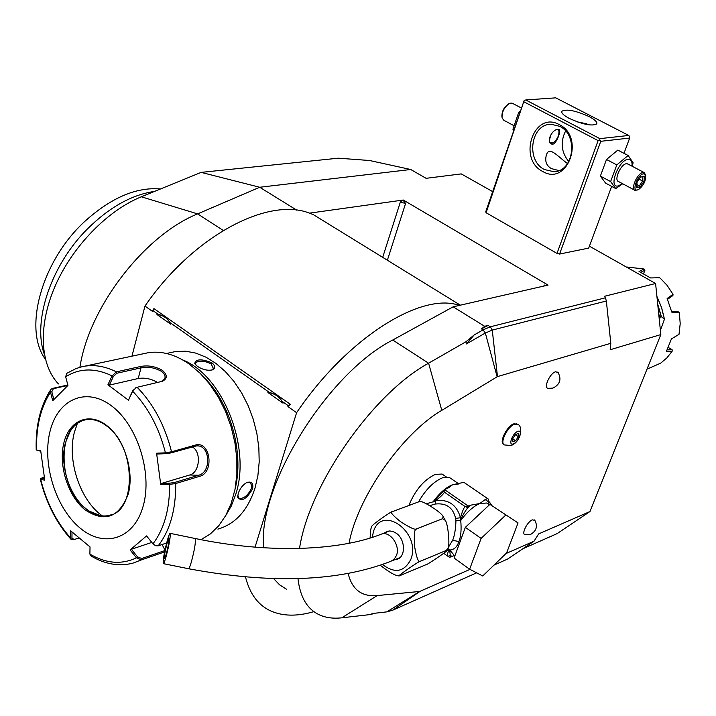 <?xml version="1.0" encoding="UTF-8"?>
<svg xmlns="http://www.w3.org/2000/svg" width="716" height="716" viewBox="0 0 716 716"><rect width="100%" height="100%" fill="white"/><g stroke="black" fill="none" stroke-linecap="round" stroke-linejoin="round"><path stroke-width="1.07" d="M489.01 504.619L488.5 499.168L487.641 498.622L485.126 499.607L479.81 503.527L470.967 505.12L467.745 507.868C465.561 510.436 463.1 514.562 460.343 520.228L460.737 520.505L460.218 520.729L455.958 520.702L455.609 518.393C453.085 507.537 446.256 502.757 435.131 504.055L429.77 505.621M443.795 491.265L444.645 489.601L449.254 487.426L452.53 484.75L463.861 482.351L487.99 498.819M435.131 504.055L435.901 500.591C440.51 496.904 443.356 494.121 444.457 492.214L465.006 506.463C463.664 508.199 462.142 511.967 460.46 517.758C456.889 504.959 448.708 499.231 435.901 500.591L433.78 501.612L443.598 491.158L444.045 491.507L444.609 489.663L468.192 505.988L470.967 505.12M463.861 482.351L487.641 498.622M465.006 506.463L468.192 505.988M465.946 506.686L467.745 507.868L469.096 505.845M460.343 520.228L460.218 520.729M448.127 547.758L452.664 540.258C454.562 535.675 455.662 529.16 455.958 520.702L460.191 520.442L460.46 517.758L455.609 518.393M446.301 550.425L420.587 561.147C421.25 559.545 394.256 578.143 399.51 575.798L426.083 564.655C424.946 566.284 447.813 551.025 447.214 550.282L446.301 550.425L448.001 548.143C450.087 545.655 448.091 523.942 445.307 520.362L442.604 518.697L443.079 516.469C440.922 511.636 420.006 499.177 419.639 501.683L419.594 501.692M370.074 538.047L370.825 529.07L371.729 526.412C371.541 524.989 393.549 509.729 392.637 511.537C389.522 511.582 392.162 514.965 400.575 521.696C410.295 527.969 415.701 530.341 416.775 528.811C414.537 528.256 413.821 534.208 414.627 546.657C416.694 558.552 418.681 563.376 420.587 561.147M418.699 501.853L392.637 511.537M442.604 518.697L416.775 528.811M399.277 575.78L398.955 575.762C395.814 576.04 389.567 572.523 380.232 565.228M384.367 532.981L387.347 531.317L389.826 530.959L393.075 531.54L396.252 533.232C405.471 539.309 405.954 556.976 397.013 559.312L394.74 559.724M165.987 557.03C169.128 544.992 170.533 537.107 170.22 533.366C169.755 532.999 168.824 535.228 167.428 540.052C164.313 551.973 162.917 559.822 163.221 563.617C163.678 564.011 164.599 561.809 165.987 557.03M166.228 554.157L164.385 558.561C164.179 556.037 165.11 550.801 167.195 542.835L169.048 538.396C169.262 540.893 168.323 546.147 166.228 554.157M460.674 520.55L462.339 518.366M447.258 550.174L449.541 549.637L447.84 548.608L449.97 550.004C454.239 549.646 457.202 546.836 458.858 541.573C460.934 536.687 461.56 529.661 460.737 520.505C467.145 511.859 473.5 506.203 479.81 503.527L486.665 503.017L489.368 504.87M489.923 504.35L518.053 522.922L506.597 552.949L482.727 575.968L469.633 569.211L454.078 558.059L465.346 527.361L489.923 504.35L518.053 522.922M469.633 569.211L481.107 538.414L465.346 527.361M481.107 538.414L505.666 515.153M449.684 549.62L450.266 555.679L452.226 556.278L449.451 557.245L447.044 555.697L448.592 550.3L447.616 549.253M452.226 556.278L454.239 555.625M450.355 557.075L450.266 555.679L447.849 556.251M449.567 549.772L454.821 556.046M443.705 553.298L447.044 555.697M433.771 501.621L426.432 503.76M451.465 478.861L449.451 477.483L442.443 477.814C433.636 481.555 425.662 489.592 418.511 501.925M444.045 475.388L442.112 474.055L435.373 474.35C423.979 479.738 415.137 490.12 408.845 505.514M606.345 301.006L605.441 297.802L490.308 326.809L483.067 329.861L474.126 334.981L465.982 341.72L466.393 343.94L485.341 333.021L492.259 330.085L606.345 301.006L610.811 343.304L610.193 349.739L660.832 334.587L589.957 511.546L538.656 533.894L534.038 541.198L507.68 559.017L493.986 565.112M348.146 573.427C352.012 589.528 361.696 596.911 377.198 595.578L419.701 591.461L469.973 569.39M505.988 553.54L534.038 541.198M610.811 343.304L497.477 376.589L441.79 410.349C402.437 433.108 357.356 497.441 349.068 543.274M517.122 424.149L514.016 423.774C507.017 425.662 498.569 442.944 503.858 444.493M530.61 534.297L525.275 534.709C520.908 534.789 527.083 521.731 532.328 519.843L534.95 520.425M552.591 388.126L548.349 388.323C543.041 388.537 549.754 373.17 555.616 371.765L558.229 372.651M605.441 297.802L604.546 296.281L655.587 283.5L660.832 334.587M465.982 341.72L428.589 363.209C373.215 393.165 308.945 484.866 299.53 548.465M297.981 578.644C300.085 597.09 307.191 609.146 319.309 614.811C325.834 617.783 333.343 618.776 341.845 617.801L370.834 614.498L374.459 613.281M476.65 572.827L392.914 610.104L386.846 611.876L372.266 613.531L370.834 614.498M497.119 376.75L485.341 333.021L483.067 329.861L481.501 328.886L484.642 326.29L453.147 306.824L392.735 340.028C327.731 372.866 256.883 487.157 263.748 547.785M273.709 578.689L279.58 584.829L286.579 589.268M474.126 334.981L466.393 343.94M481.501 328.886L488.079 325.431L484.642 326.29M79.906 367.299C88.99 306.985 144.677 235.143 197.634 213.887L259.711 187.261L410.724 169.504L369.537 160.5L338.328 158.191L201.142 172.377L259.711 187.261L296.871 210.227M492.635 191.602L461.256 173.899L426.101 178.32L410.724 169.504M589.402 246.17L655.587 283.5M453.147 306.824L459.287 305.419C421.769 291.833 347.761 337.164 296.603 412.693L255.048 547.158M327.06 223.097L313.232 214.576L309.509 213.144L403.287 200.024L548.071 285.093L459.287 305.419M486.083 212.733L485.752 211.73L524.148 100.526L486.083 212.733L556.994 253.41L559.581 254.055L588.686 248.103L611.67 186.384M589.957 511.546L557.111 533.617L522.796 548.787M658.756 314.342L660.322 316.955L661.414 316.723L664.457 319.193L660.394 330.336M659.284 319.542L660.322 316.955M655.838 347.054L653.583 352.693M646.987 369.152L660.716 363.137L666.963 357.812L672.19 351.18L666.39 351.395L671.42 338.928L679.01 334.354L680.2 323.668L679.35 312.731L671.814 312.167L667.133 298.518L673.031 294.33L667.026 285.272L660.734 278.694L659.597 277.719L650.54 277.942L639.048 271.48L644.06 269.001L627.511 267.068M644.06 269.001L644.91 270.281L643.63 273.566M640.883 272.241L644.91 270.281M668.386 347.511L672.1 349.685L672.19 351.18M672.1 349.685L667.214 349.891M671.653 311.433L678.508 311.916L679.35 312.731M673.031 294.33L672.897 295.556L667.518 299.333M58.444 383.937C39.953 364.632 37.858 325.708 55.168 286.033C72.459 246.376 107.489 210.513 141.338 196.793L201.142 172.377M44.311 354.232C32.372 321.153 51.105 265.018 87.442 228.923C109.467 207.192 131.825 194.689 154.522 191.414M45.412 359.298C22.778 328.895 41.904 259.738 86.01 220.304C111.92 197.347 136.747 186.903 160.491 188.97M309.509 213.144C268.16 196.721 193.213 235.689 144.963 306.081L131.941 356.21M144.963 306.081L152.624 311.469L153.913 308.596L290.347 404.298L287.93 406.599L296.603 412.693M403.287 200.024L400.316 202.118L405.578 203.46L403.197 200.319M546.075 285.55L544.223 285.04L545.216 285.747M244.917 576.989L245.651 577.57C249.857 593.797 257.966 604.805 269.977 610.605C282.265 616.288 296.907 616.619 313.903 611.625M170.444 323.632C167.607 318.19 163.123 315.147 156.974 314.53L158.334 314.413L152.866 310.565M245.803 577.069L245.651 577.57M287.93 406.599L288.217 405.668L282.086 401.363L283.053 403.171C279.849 396.906 274.801 393.361 267.927 392.529L283.053 403.171M267.927 392.529L269.44 392.466L169.826 322.477L170.712 324.187L156.974 314.53M158.334 314.413C163.534 315.631 167.356 318.316 169.826 322.477M290.347 404.298L288.217 405.668M269.44 392.475C275.042 393.854 279.267 396.816 282.086 401.363M217.888 529.106C235.34 524.076 247.709 510.436 254.994 488.187L257.903 475.496L259.201 461.883L258.843 447.715L256.838 433.35L253.222 419.164L248.103 405.551L241.614 392.851L233.944 381.404L225.28 371.497L215.874 363.361L205.975 357.186L195.826 353.113L185.695 351.207L175.814 351.484L169.558 352.836M225.343 516.236L231.25 506.096L235.734 494.371C251.414 447.124 222.783 375.56 182.705 359.924M238.204 493.575C239.842 488.661 242.643 485.009 246.59 482.629C251.593 481.018 253.58 483.13 252.578 488.965C246.438 499.24 241.498 502.032 237.73 497.325L238.204 493.575M197.347 366.297L194.698 363.495C196.005 358.859 201.778 358.671 212.026 362.931C215.516 365.858 215.668 368.167 212.473 369.85C207.64 370.897 202.592 369.707 197.347 366.297M234.973 489.493C244.335 453.461 230.731 403.815 204.481 377.833M200.981 539.658L210.397 533.903L218.738 525.786L225.755 515.502L231.223 503.303L234.973 489.511L236.871 474.511L236.853 458.723L234.902 442.613L231.071 426.647L225.477 411.288L218.282 396.986L209.707 384.152L200.024 373.152L189.498 364.265C175.876 354.751 162.362 350.849 148.946 352.567L142.341 353.981M164.591 551.929L141.526 559.84L136.452 557.818L130.115 549.951L146.556 535.917L152.956 543.865C164.215 528.954 169.755 509.13 169.594 484.392L160.751 484.705L156.589 453.21L165.441 452.825L171.536 451.778L195.298 445.11C210.504 440.242 214.746 472.963 199.361 476.408L175.706 483.542L169.594 484.392L169.987 483.148L161.369 483.461L189.749 474.977C199.773 472.623 201.635 451.689 192.273 446.918M152.956 543.865L155.658 545.762L158.182 545.843L166.64 542.979M162.442 370.405C167.616 375.005 167.571 378.639 162.299 381.306L136.684 387.392L132.639 390.766L128.459 400.208L107.919 384.787L112.054 375.864L116.368 371.855L140.497 366.511C148.087 365.07 155.399 366.368 162.442 370.405L161.512 371.398C164.573 373.761 165.656 376.186 164.761 378.666L161.243 381.61M136.693 387.383L132.639 390.766M128.459 400.208L132.657 391.222C148.123 407.234 159.05 427.774 165.441 452.825L166.103 453.649L170.999 452.897L196.184 445.952C210.191 444.018 211.927 472.318 198.529 475.272L174.874 482.387L169.987 483.148M164.868 550.568L141.679 558.507L137.561 556.914L131.395 549.253L151.801 542.424M73.676 539.631L71.242 539.587L70.58 537.985L70.642 530.807L90.019 546.926L89.894 554.112C106.138 563.599 121.657 564.835 136.452 557.818L137.561 556.914M89.894 554.112L91.03 555.983C105.001 564.244 118.928 566.651 132.818 563.188L141.526 559.84L141.679 558.507M148.946 352.567L81.713 366.825L76.03 368.57L66.749 373.34L65.657 376.804L67.948 385.396L52.733 400.718L50.505 392.171L50.908 389.37L52.474 388.421L67.841 384.993M36.418 449.952L40.749 451.277M50.702 389.674C40.32 405.954 35.487 425.957 36.203 449.684L37.617 450.785M78.93 538.011L74.106 539.542L71.958 538.092L70.58 537.985C56.457 522.062 46.495 502.534 40.696 479.398L44.786 480.176L40.687 450.641L36.614 450.015C35.979 426.933 40.606 407.655 50.505 392.171L51.812 391.724L53.423 388.663L67.922 385.432M65.657 376.804C79.574 368.042 95.04 367.729 112.054 375.864L113.379 376.419L116.887 373.233L141.016 367.872C148.14 366.494 154.969 367.675 161.512 371.398M113.379 376.419L109.351 385.11L138.215 378.504C144.775 377.457 151.228 378.782 157.583 382.469M80.111 528.086C104.294 548.51 134.268 539.094 143.245 505.845C152.606 472.891 137.356 425 111.598 405.918C85.974 386.327 57.468 399.439 49.914 431.82C42.002 463.932 55.785 508.118 80.111 528.086M156.589 453.21L157.484 454.025L166.103 453.649M160.751 484.705L161.369 483.461M130.115 549.951L131.395 549.253M71.958 538.092L72.012 532.042M44.544 478.843L41.43 478.261L40.696 479.398L40.293 479.174L41.089 478.028M41.43 478.261L44.222 476.937M53.852 399.519L51.812 391.724M109.351 385.11L107.919 384.787M84.667 420.015C78.814 421.545 73.999 425.259 70.24 431.166L65.299 443.15C59.58 464.773 69.21 495.526 85.875 508.646L89.169 511.063C95.855 515.386 102.451 516.854 108.957 515.466L110.604 515.01M77.373 423.416L74.348 432.375C66.83 460.486 80.174 500.493 102.388 515.923M246.474 482.682L249.75 482.665L250.716 483.398L251.656 485.931L251.28 488.688C247.897 495.499 243.852 498.748 239.162 498.408L237.757 495.66M195.602 364.793L195.37 363.003C198.78 360.264 204.033 360.56 211.139 363.889L213.404 368.525L211.659 370.1M559.581 254.055L600.769 141.312L629.668 138.063L623.985 153.314M629.668 138.063L629.722 136.711L628.773 135.458L555.741 97.841L525.759 99.972L599.856 138.644L628.773 135.458M600.769 141.312L599.784 140.041L598.12 140.605L556.994 253.41M524.031 101.869L598.12 140.605M542.719 171.464C517.229 159.006 533.984 110.264 559.277 124.611C585.581 137.177 567.627 186.661 542.719 171.464M599.856 138.644L599.784 140.041M569.265 118.417C563.662 115.401 561.183 113.012 561.827 111.257C566.481 108.76 575.601 110.55 589.187 116.627C594.871 119.653 597.404 122.06 596.786 123.868C592.141 126.383 582.967 124.557 569.265 118.417M525.759 99.972L524.148 100.526M588.248 124.763L586.619 123.761L577.347 121.89M559.706 126.338C578.743 135.055 573.776 171.786 553.79 171.697L544.437 169.54C525.437 160.474 530.833 123.591 551.293 124.289L559.706 126.338M558.901 170.569L551.427 168.627C546.371 165.709 544.688 161.181 546.389 155.014C549.154 145.76 557.03 155.828 567.528 163.615M565.595 131.001C560.163 141.974 561.219 152.186 568.781 161.637M557.961 129.399L558.865 129.471C561.604 129.864 556.726 143.567 552.725 144.211L551.642 144.059C545.646 141.974 552.269 129.077 557.961 129.399L558.999 131.207M558.355 129.381L558.856 130.437M552.725 142.976L550.702 143.442M550.157 142.779L552.985 142.851C557.218 139.701 559.196 135.7 558.919 130.858M551.284 133.856L549.297 140.22M520.165 111.132L518.5 112.985L512.933 129.256L513.587 130.366M518.5 112.985L519.377 113.45M512.933 129.256L513.811 129.73M513.64 125.524L503.858 120.297L502.086 117.988C501.728 112.206 504.064 107.427 509.067 103.65L511.018 103.032L512.737 103.462M501.907 116.735C501.755 111.562 503.867 107.337 508.244 104.088L508.351 104.026M632.326 166.336L633.096 162.711L628.12 155.479L617.827 150.1L606.506 159.471L600.375 176.091L605.593 183.117L615.751 188.576L622.705 183.77M600.375 176.091L610.614 181.578L615.751 188.576M606.506 159.471L616.807 164.913L610.614 181.578M628.12 155.479L616.807 164.913M631.977 166.157C632.398 161.44 631.091 159.167 628.057 159.328C618.517 159.99 608.036 188.219 618.087 185.981L622.49 183.654M628.004 164.071L626.41 163.722C620.808 164.027 613.621 180.369 618.552 181.551L634.6 190.125M627.52 163.812L644.149 172.556L643.058 172.475C637.509 172.833 630.223 189.248 635.083 190.384L638.09 189.785M644.149 172.556L645.689 175.25C645.93 181.014 643.478 185.82 638.35 189.677L637.365 189.991C631.36 191.351 637.813 174.274 643.514 173.8L645.689 175.25L645.483 174.095M640.739 176.646L636.846 182.464L636.551 187.717L640.122 187.144L643.997 181.363L644.319 176.109L640.39 177.174M644.319 176.109L640.525 177.156M643.997 181.363L642.592 181.023L642.843 176.807M640.122 187.144L639.361 185.847L642.592 181.023L639.155 179.206M636.551 187.717L636.775 187.01M636.918 184.54L639.361 185.847L636.819 186.241M513.247 443.92C507.716 446.149 512.611 432.911 517.919 431.354C523.405 429.215 518.509 442.327 513.247 443.92M518.321 433.538L515.529 434.505L512.772 438.622L512.835 441.754L515.627 440.77L518.366 436.671L518.321 433.538M518.366 436.671L515.377 434.719M515.627 440.77L512.781 438.908M433.35 501.907L433.422 501.379C439.785 492.841 446.149 487.301 452.53 484.75L458.365 484.034M444.045 491.507L444.457 492.214M488.598 501.791L485.126 499.607M382.434 564.468C394.865 573.838 404.37 572.066 410.93 559.133C421.464 532.248 381.583 503.822 373.421 531.773L372.222 537.367M188.621 568.746C271.221 584.167 338.65 581.669 390.918 561.281L394.283 559.115L396.521 555.347C400.486 545.511 390.077 530.825 381.538 534.073L389.611 530.959M163.445 563.662L188.362 568.692C188.908 569.104 189.883 566.92 191.306 562.158C194.484 550.174 195.817 542.298 195.307 538.53L195.047 538.477M458.858 541.573L452.664 540.258M497.477 376.589L492.259 330.085L490.308 326.809L488.079 325.431M441.79 410.349L428.589 363.209L392.735 340.028M377.198 595.578L341.845 617.801M419.701 591.461L386.846 611.876M420.015 591.371L392.914 610.104M661.226 316.696L657.789 304.918M657.718 304.246L661.414 316.723M664.367 319.032L661.521 307.495L656.93 296.576M637.974 273.566L623.045 265.153M223.276 230.463L197.634 213.887L141.338 196.793M382.693 257.348L400.316 202.118M543.847 286.06L544.223 285.04M387.383 260.23L405.578 203.46M137.132 387.258C153.43 403.949 164.904 425.456 171.536 451.778L170.999 452.897M174.874 482.387L175.706 483.542C175.93 509.541 170.086 530.305 158.182 545.843M195.298 445.11L194.761 446.22M199.361 476.408L198.529 475.272L189.749 474.977M86.108 366.001C95.935 364.73 106.022 366.681 116.368 371.855L116.887 373.233M52.474 388.421L53.423 388.663M140.497 366.511L141.016 367.872L138.215 378.504M164.975 550.067L162.076 544.527M106.577 425.402C89.052 411.79 69.219 420.444 63.867 442.882C58.264 465.132 67.922 496 84.846 509.685C104.715 522.877 119.187 517.632 128.254 493.95C134.545 471.307 124.19 438.675 106.577 425.402M106.648 425.939C99.703 420.748 92.883 418.672 86.18 419.701C56.725 422.789 56.85 487.166 85.786 508.673C93.474 514.813 101.162 517.086 108.868 515.493L111.338 514.759M252.578 488.965L251.28 488.688M212.026 362.931L211.139 363.889M640.641 176.977L637.016 182.383M517.802 424.597L514.67 424.203C507.644 426.101 499.186 443.481 504.547 444.94L510.929 445.567M489.368 501.916L491.91 505.603M443.079 516.469L445.307 520.362M448.001 548.143L447.214 550.282M398.042 558.892L397.013 559.312M399.949 557.594L391.921 560.87M170.22 533.366L195.307 538.53C269.458 554.005 340.225 550.667 381.538 534.073M449.451 477.483L458.867 483.935M456.289 484.338L457.273 484.204M442.112 474.055L446.372 476.981M638.081 273.628L624.137 265.761M656.912 296.424L661.584 307.495L664.457 319.193M460.37 305.177L313.232 214.576M175.814 351.484L166.515 353.498M136.684 387.392L135.816 387.642M162.299 381.306L161.261 381.61M70.83 539.139C56.34 522.769 46.164 502.82 40.32 479.29M108.957 515.466L108.868 515.493C136.837 511.931 136.147 446.372 106.756 426.029M89.169 511.063L100.571 515.699M70.24 431.166L73.229 427.166M237.73 497.325L237.793 496.242M238.392 497.826L239.162 498.408M194.698 363.495L195.414 364.444M195.235 363.495L195.37 363.003M553.79 171.697L556.198 171.375M546.389 155.014L546.031 156.034M551.642 144.059L551.114 143.782M521.257 107.946L512.2 103.185M508.244 104.088L509.067 103.65M636.766 187.144L637.034 182.356M516.415 423.693L517.068 424.123C523.253 424.982 521.812 441.119 511.412 445.397M531.174 534.055C536.732 530.466 537.868 525.75 534.592 519.914M553.414 387.875C560.252 384.107 561.711 378.827 557.773 372.043"/></g></svg>
